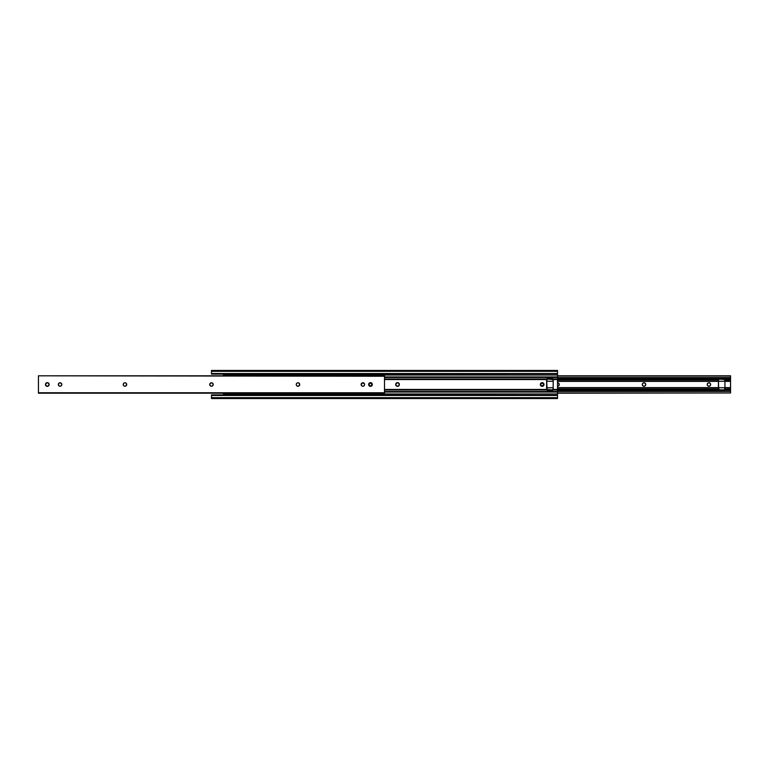 <?xml version="1.0" encoding="UTF-8"?>
<svg xmlns="http://www.w3.org/2000/svg" width="769" height="769" viewBox="0 0 769 769"><rect width="100%" height="100%" fill="white"/><g stroke="black" fill="none" stroke-linecap="round" stroke-linejoin="round"><path stroke-width="1.15" d="M542.174 386.336L543.971 384.856A1.836 1.836 0 0 0 544.01 384.5A1.836 1.836 0 0 1 542.164 386.336A1.836 1.836 0 0 1 540.328 384.5A1.836 1.836 0 0 0 541.463 386.201L542.174 386.336A1.836 1.836 0 0 0 543.971 384.865M395.718 384.865A1.836 1.836 0 0 0 398.227 386.201L399.361 384.5L398.544 382.972L396.814 382.799L395.679 384.5A1.836 1.836 0 0 0 395.718 384.856L396.814 386.201L398.227 386.201A1.836 1.836 0 0 0 399.361 384.5A1.836 1.836 0 0 1 397.525 386.336A1.836 1.836 0 0 1 395.679 384.5L395.718 384.856M557.525 379.521L557.525 377.454L384.5 377.454L557.525 377.454L557.525 376.935L384.5 376.935L557.525 376.935L557.525 375.032L227.259 375.032A0.99 0.99 0 0 1 227.268 375.118A0.99 0.99 0 0 0 227.163 374.666L557.525 375.032L557.525 373.513L211.475 373.513L557.525 373.734L557.525 371.312L557.525 373.513L211.475 373.513L211.475 371.312L557.525 371.312L557.525 370.456L211.475 370.447L211.475 371.312L557.525 371.312L557.525 370.447L211.475 370.447L211.475 373.715L557.525 373.734L557.525 379.011L553.103 379.011L557.525 379.011L557.525 379.53L553.199 379.53L552.2 378.444L546.721 379.011L384.5 379.011L546.721 379.011L546.624 379.53L384.5 379.53L546.624 379.53L546.624 389.47L384.5 389.47L546.624 389.47L546.721 389.989L384.5 389.989L546.721 389.989L552.2 390.556L553.18 389.777L553.199 387.739L553.199 389.47L557.525 389.47L553.199 389.47M546.624 379.444L546.721 379.002A0.99 0.99 0 0 1 547.624 378.444L552.2 378.444A0.99 0.99 0 0 1 553.103 379.011L553.199 381.261L553.199 379.53L557.525 379.53L557.525 389.989L553.103 389.989L557.525 389.989L557.525 391.546L384.5 391.546L557.525 391.546L557.525 392.065L384.5 392.065L557.525 392.065L557.525 395.266L226.269 394.882A0.99 0.99 0 0 0 227.268 393.882A0.99 0.99 0 0 1 227.259 393.978L226.269 394.882L227.259 393.978L557.525 393.968L227.259 393.968A0.99 0.99 0 0 0 227.259 393.882L227.249 394.084M227.268 375.118L227.268 375.81L227.268 375.118A0.99 0.99 0 0 0 227.259 375.022L227.153 374.666A0.99 0.99 0 0 0 226.269 374.118L227.153 374.666L226.269 374.118L211.475 374.118L226.461 374.138M227.268 393.19L227.268 393.882L227.268 393.19M557.525 389.479L557.525 395.247L211.475 395.266L557.525 395.266L557.525 397.688L211.475 397.688L211.475 395.487L557.525 395.487L557.525 397.688L211.475 397.688L211.475 398.553L557.525 398.553L557.525 397.688L557.525 398.553L211.475 398.553L211.475 394.882L226.269 394.882L227.191 394.266L226.461 394.862M543.971 384.856L543.193 382.972L541.463 382.799L540.328 384.5L541.463 386.201M557.525 379.53L557.525 389.47M227.259 375.118L226.653 374.195L227.249 374.916M395.718 384.144A1.836 1.836 0 0 0 395.679 384.49A1.836 1.836 0 0 1 397.525 382.664A1.836 1.836 0 0 1 399.361 384.5A1.836 1.836 0 0 0 395.718 384.135M553.103 379.011A0.99 0.99 0 0 0 552.2 378.444L553.122 379.059M546.701 379.059L547.615 378.444A0.99 0.99 0 0 0 547.095 378.598M546.624 389.47L546.624 379.53M553.122 389.941L552.2 390.556A0.99 0.99 0 0 0 553.103 389.989A0.99 0.99 0 0 1 552.2 390.556L547.615 390.556A0.99 0.99 0 0 1 546.721 389.989L546.624 389.566M547.095 390.402A0.99 0.99 0 0 0 547.615 390.556L546.701 389.941M543.193 386.028L542.529 386.307M543.971 384.135A1.836 1.836 0 0 0 541.472 382.799L541.809 382.693M541.463 382.799A1.836 1.836 0 0 0 540.328 384.5A1.836 1.836 0 0 1 542.164 382.664A1.836 1.836 0 0 1 544.01 384.5A1.836 1.836 0 0 0 543.971 384.144M546.74 388.864A1.298 1.298 0 0 0 546.932 389.335L546.711 387.739L553.199 387.739L553.103 389.104L552.152 389.883L547.095 389.527L546.711 381.261L553.199 381.261L553.199 387.739L546.711 387.739L546.711 388.605M552.978 379.665L553.199 381.261L546.711 381.261L546.807 379.896L547.759 379.117L552.815 379.473A1.298 1.298 0 0 0 552.402 379.194L553.171 380.136A1.298 1.298 0 0 0 552.978 379.665M551.902 379.098L548.009 379.098L552.402 379.194M546.711 387.739L546.711 380.395M553.171 388.864L552.978 389.335A1.298 1.298 0 0 0 553.171 388.864L553.199 380.395M547.509 379.194A1.298 1.298 0 0 0 547.095 379.473L548.009 379.098M546.932 379.665A1.298 1.298 0 0 0 546.74 380.136L547.095 379.473M552.978 389.335L552.152 389.883M548.009 389.902L547.509 389.806M395.795 384.5A1.73 1.73 0 0 0 397.525 386.23A1.73 1.73 0 0 0 399.255 384.5A1.73 1.73 0 0 1 397.525 386.23A1.73 1.73 0 0 1 395.795 384.5A1.73 1.73 0 0 1 397.525 382.77A1.73 1.73 0 0 1 399.255 384.5A1.73 1.73 0 0 0 397.525 382.77A1.73 1.73 0 0 0 395.795 384.5L396.295 385.721L397.525 386.23L398.746 385.721L399.246 384.5L398.746 383.279L397.525 382.77L396.295 383.279L395.795 384.5M542.164 382.77L542.164 382.991A1.509 1.509 0 0 1 543.683 384.5A1.509 1.509 0 0 1 542.164 386.009L542.164 386.23A1.73 1.73 0 0 0 543.894 384.5A1.73 1.73 0 0 0 542.164 382.77A1.73 1.73 0 0 1 543.894 384.5A1.73 1.73 0 0 1 542.164 386.23L543.395 385.721L543.904 384.5L543.395 383.279L542.164 382.77L540.943 383.279L540.434 384.5L540.943 385.721L542.164 386.23A1.73 1.73 0 0 1 540.434 384.5A1.73 1.73 0 0 1 542.164 382.77A1.73 1.73 0 0 0 540.434 384.5A1.73 1.73 0 0 0 542.164 386.23L543.683 384.5L542.751 383.097L541.097 383.433L540.77 385.077L542.164 386.009A1.509 1.509 0 0 1 540.655 384.5A1.509 1.509 0 0 1 542.164 382.991L542.164 382.77M709.258 382.799A1.73 1.73 0 0 0 707.192 384.5A1.73 1.73 0 0 0 709.585 386.096A1.73 1.73 0 0 0 710.652 384.5A1.73 1.73 0 0 1 708.922 386.23A1.73 1.73 0 0 1 707.192 384.5L707.701 385.721L708.922 386.23L710.143 385.721L710.652 384.5L710.143 383.279L708.922 382.77L707.701 383.279L707.192 384.5A1.73 1.73 0 0 1 708.922 382.77A1.73 1.73 0 0 1 710.652 384.5A1.73 1.73 0 0 0 709.258 382.808L709.585 382.904M645.268 385.721A1.73 1.73 0 0 0 645.768 384.5A1.73 1.73 0 0 1 644.038 386.23A1.73 1.73 0 0 1 642.307 384.5A1.73 1.73 0 0 0 645.258 385.73M557.525 386.23L558.746 385.721L559.255 384.5A1.73 1.73 0 0 1 557.525 386.23A1.73 1.73 0 0 0 558.746 385.73M720.38 390.777L557.525 390.767L722.985 390.767M718.525 389.402L718.525 389.402A1.942 1.942 0 0 0 718.957 390.152A1.942 1.942 0 0 1 718.525 389.402L557.525 389.402L718.525 389.402L718.957 390.152L557.525 390.152L719.592 390.604A1.942 1.942 0 0 0 720.38 390.767L722.975 390.767L719.64 390.623L718.477 389.21M730.55 390.152L730.55 392.978L557.525 392.978L730.55 392.978L730.55 391.421L557.525 391.421L730.55 391.421L730.55 390.152L724.408 390.152L730.55 390.152L730.55 389.402L730.55 390.152M722.985 390.777L724.84 389.402L730.55 389.402L724.84 389.402L730.55 389.402L724.917 388.979L724.927 387.739L724.706 389.335L723.629 389.902L719.236 389.806L718.438 387.739L718.438 388.864L557.525 388.864L718.448 388.979L557.525 388.979L718.448 388.979A1.942 1.942 0 0 0 718.448 389.037L718.438 388.826M724.84 379.598A1.942 1.942 0 0 0 722.975 378.233L724.408 378.848A1.951 1.951 0 0 1 724.84 379.598L730.55 380.021L730.55 378.233L730.55 378.848L724.408 378.848L730.55 378.848L730.55 379.598L724.84 379.598L724.927 380.136L730.55 380.136L724.927 380.367L730.55 379.598L724.84 379.598L722.985 378.233L730.55 378.233L730.55 376.022L557.525 376.022L730.55 376.022L730.55 377.579L557.525 377.579L730.55 377.579L730.55 378.233L557.525 378.233L720.38 378.233L718.957 378.848L557.525 378.848L718.957 378.848L718.525 379.598L557.525 379.598L718.525 379.598A1.951 1.951 0 0 1 718.957 378.848L719.986 378.271A1.942 1.942 0 0 0 718.525 379.598L718.525 379.598M557.525 387.614L718.438 387.614L557.525 387.614M557.525 381.386L718.438 381.386L557.525 381.386M559.255 384.5L558.746 383.279L557.525 382.77A1.73 1.73 0 0 1 559.255 384.5A1.73 1.73 0 0 0 557.525 382.77M642.307 384.5L642.817 385.721L644.038 386.23L645.258 385.721L645.768 384.5L645.258 383.279L644.038 382.77L642.817 383.279L642.307 384.5A1.73 1.73 0 0 1 644.038 382.77A1.73 1.73 0 0 1 645.768 384.5A1.73 1.73 0 0 0 645.268 383.279M718.582 379.434L718.448 379.963A1.942 1.942 0 0 0 718.448 380.021L557.525 380.021L718.448 380.021L557.525 380.136L718.438 380.136L718.438 381.261L724.927 381.261L724.927 387.739L718.438 387.739L724.927 387.739L724.927 381.261L718.438 381.261L718.534 379.896L719.486 379.117L724.542 379.473A1.298 1.298 0 0 0 724.129 379.194L724.927 380.395M724.927 387.614L730.55 387.614L730.55 388.864L724.927 388.864L730.55 388.979L730.55 387.614L724.927 387.614M730.55 381.386L730.55 387.614L730.55 381.386L724.927 381.386L730.55 381.386L730.55 380.136L730.55 381.386M730.55 375.81L557.525 375.81L730.55 375.82M709.585 386.096L708.922 386.23M707.701 385.721L707.22 384.836M707.22 384.164L707.701 383.279M643.374 382.904L643.701 382.799A1.73 1.73 0 0 0 642.817 383.27M557.525 393.19L730.55 392.978L557.525 393.19M645.258 383.27A1.73 1.73 0 0 0 643.701 382.799M724.898 380.136A1.298 1.298 0 0 0 724.706 379.665L724.927 380.501M718.438 380.501L718.659 379.665A1.298 1.298 0 0 0 718.467 380.136M720.005 378.261L718.765 379.088L720.38 378.233A1.942 1.942 0 0 0 719.986 378.271L723.36 378.261L724.888 379.79M724.84 389.402A1.942 1.942 0 0 1 724.408 390.152L722.975 390.767A1.942 1.942 0 0 0 724.84 389.402L724.917 389.037A1.942 1.942 0 0 0 724.927 388.864L724.917 389.037M718.967 390.162A1.942 1.942 0 0 0 719.592 390.604L718.957 390.152M724.888 389.21L722.975 390.767M724.783 389.566L723.36 390.739M720.005 390.739L718.582 389.566M723.36 378.261L724.783 379.434M368.649 384.5A1.836 1.836 0 0 0 372.186 385.202A1.836 1.836 0 0 0 372.321 384.5A1.836 1.836 0 0 1 370.485 386.336A1.836 1.836 0 0 1 368.649 384.5A1.836 1.836 0 0 1 370.485 382.664A1.836 1.836 0 0 1 372.321 384.5A1.836 1.836 0 0 0 368.784 383.798L368.784 385.202L369.783 386.201L371.187 386.201L372.186 385.202L372.186 383.798L371.187 382.799L369.783 382.799L368.784 383.798M45.477 384.5A1.836 1.836 0 0 0 49.014 385.202A1.836 1.836 0 0 0 49.158 384.5A1.836 1.836 0 0 1 47.322 386.336A1.836 1.836 0 0 1 45.477 384.5A1.836 1.836 0 0 1 47.322 382.664A1.836 1.836 0 0 1 49.158 384.5A1.836 1.836 0 0 0 45.621 383.798L45.621 385.202L46.611 386.201L48.024 386.201L49.014 385.202L49.014 383.798L48.024 382.799L46.611 382.799L45.621 383.798M364.468 383.837L362.535 382.799L361.142 384.5A1.73 1.73 0 0 1 362.872 382.77A1.73 1.73 0 0 1 364.602 384.5A1.73 1.73 0 0 0 362.699 382.779A1.73 1.73 0 0 0 361.142 384.5L361.911 385.942M296.286 384.164L296.257 384.5A1.73 1.73 0 0 1 297.988 382.77A1.73 1.73 0 0 1 299.718 384.5A1.73 1.73 0 0 0 297.814 382.779A1.73 1.73 0 0 0 296.257 384.5L296.286 384.836A1.73 1.73 0 0 0 299.718 384.5L298.949 383.058L297.651 382.799M212.138 382.904L210.514 383.058L209.745 384.5A1.73 1.73 0 0 1 211.475 382.77A1.73 1.73 0 0 1 213.205 384.5A1.73 1.73 0 0 0 211.302 382.779A1.73 1.73 0 0 0 209.745 384.5L210.514 385.942L211.811 386.201M123.742 383.279L123.232 384.5A1.73 1.73 0 0 1 124.963 382.77A1.73 1.73 0 0 1 126.693 384.5A1.73 1.73 0 0 0 124.789 382.779A1.73 1.73 0 0 0 123.232 384.5L123.742 385.721M60.741 382.904L59.117 383.058L58.348 384.5A1.73 1.73 0 0 1 60.078 382.77A1.73 1.73 0 0 1 61.808 384.5A1.73 1.73 0 0 0 59.905 382.779A1.73 1.73 0 0 0 58.348 384.5L59.117 385.942L60.415 386.201M61.808 384.5A1.73 1.73 0 0 1 60.078 386.23A1.73 1.73 0 0 1 58.348 384.5A1.73 1.73 0 0 0 60.251 386.221A1.73 1.73 0 0 0 61.808 384.5L61.039 383.058M61.039 385.942L61.78 384.836M126.664 384.164L125.626 382.904M125.299 386.201L124.626 386.201M212.436 385.942L213.205 384.5L212.436 383.058M297.026 383.058L296.392 383.837M297.324 386.096L298.949 385.942L299.718 384.5A1.73 1.73 0 0 1 297.988 386.23A1.73 1.73 0 0 1 296.257 384.5A1.73 1.73 0 0 0 296.286 384.827M364.573 384.836L364.573 384.164M363.535 386.096L364.468 385.163M384.5 375.81L38.45 375.81L384.5 376.243L38.45 375.81L384.5 376.243L384.5 392.757L38.45 392.757L38.45 376.243L38.45 393.19L384.5 393.19L38.45 392.757L384.5 393.19L384.5 375.81M362.209 386.096L363.208 386.201M296.392 385.163L297.026 385.942M125.626 386.096L126.693 384.5A1.73 1.73 0 0 1 124.963 386.23A1.73 1.73 0 0 1 123.232 384.5A1.73 1.73 0 0 0 125.136 386.221A1.73 1.73 0 0 0 126.693 384.5M213.205 384.5A1.73 1.73 0 0 1 211.475 386.23A1.73 1.73 0 0 1 209.745 384.5A1.73 1.73 0 0 0 211.648 386.221A1.73 1.73 0 0 0 213.205 384.5M364.602 384.5A1.73 1.73 0 0 1 362.872 386.23A1.73 1.73 0 0 1 361.142 384.5A1.73 1.73 0 0 0 363.045 386.221A1.73 1.73 0 0 0 364.602 384.5M370.485 382.77L370.485 382.991A1.509 1.509 0 0 1 372.004 384.5A1.509 1.509 0 0 1 370.485 386.009L370.485 386.23A1.73 1.73 0 0 0 372.215 384.5A1.73 1.73 0 0 0 370.485 382.77A1.73 1.73 0 0 1 372.215 384.5A1.73 1.73 0 0 1 370.485 386.23L371.706 385.721L372.215 384.5L371.706 383.279L370.485 382.77L369.264 383.279L368.755 384.5L369.264 385.721L370.485 386.23A1.73 1.73 0 0 1 368.755 384.5A1.73 1.73 0 0 1 370.485 382.77A1.73 1.73 0 0 0 368.755 384.5A1.73 1.73 0 0 0 370.485 386.23L371.994 384.5L371.062 383.097L369.418 383.433L369.082 385.077L370.485 386.009A1.509 1.509 0 0 1 368.976 384.5A1.509 1.509 0 0 1 370.485 382.991L370.485 382.77M718.467 388.864A1.298 1.298 0 0 0 718.659 389.335L718.438 380.395M723.629 379.098L719.736 379.098L724.129 379.194M718.438 387.739L718.438 381.261M724.898 388.864L724.706 389.335A1.298 1.298 0 0 0 724.898 388.864L724.927 387.739M719.236 379.194A1.298 1.298 0 0 0 718.823 379.473L719.736 379.098M724.706 389.335L723.879 389.883M719.736 389.902L719.236 389.806M49.053 384.5A1.73 1.73 0 0 0 47.322 382.77A1.73 1.73 0 0 0 45.592 384.5A1.73 1.73 0 0 1 47.322 382.77A1.73 1.73 0 0 1 49.053 384.5A1.73 1.73 0 0 1 47.322 386.23A1.73 1.73 0 0 1 45.592 384.5A1.73 1.73 0 0 0 47.322 386.23A1.73 1.73 0 0 0 49.053 384.5M49.014 384.164L48.284 383.058L46.976 382.799L45.717 383.837L45.717 385.163L46.976 386.201L48.284 385.942L49.014 384.836L48.755 383.539M48.755 385.461L49.014 384.836M223.375 393.19L223.375 393.795L223.375 393.19M223.375 375.205L223.375 375.81L223.375 375.205L227.268 375.205L226.403 375.205L227.009 375.81L226.403 375.205L223.375 375.205M227.268 393.795L223.375 393.795L227.268 393.795M227.009 393.19L226.403 393.795L227.009 393.19"/></g></svg>
